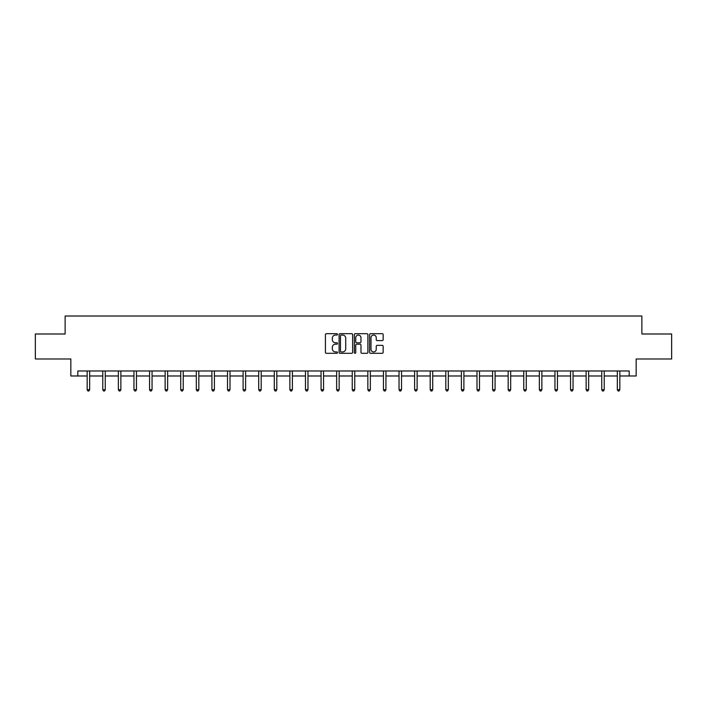 <?xml version="1.0" encoding="UTF-8"?>
<svg xmlns="http://www.w3.org/2000/svg" width="707" height="707" viewBox="0 0 707 707"><rect width="100%" height="100%" fill="white"/><g stroke="black" fill="none" stroke-linecap="round" stroke-linejoin="round"><path stroke-width="1.06" d="M337.504 334.367A0.689 0.689 0 0 0 336.824 333.686L326.395 333.686A0.981 0.981 0 0 0 325.414 334.667L325.414 352.325A0.981 0.981 0 0 0 326.395 353.306L336.824 353.306A0.689 0.689 0 0 0 337.504 352.616A0.689 0.689 0 0 0 336.824 351.936L335.472 351.936A3.137 3.137 0 0 1 332.334 348.79L332.334 347.323A3.137 3.137 0 0 1 335.472 344.185L336.824 344.185A0.689 0.689 0 0 0 337.504 343.496A0.689 0.689 0 0 0 336.824 342.807L335.472 342.807A3.137 3.137 0 0 1 332.334 339.669L332.334 338.193A3.137 3.137 0 0 1 335.472 335.056L336.824 335.056A0.689 0.689 0 0 0 337.504 334.367M382.169 340.597A0.981 0.981 0 0 0 383.15 339.616L383.15 334.667A0.981 0.981 0 0 0 382.169 333.686L370.592 333.686A0.981 0.981 0 0 0 369.611 334.667L369.611 352.325A0.981 0.981 0 0 0 370.592 353.306L382.169 353.306A0.981 0.981 0 0 0 383.15 352.325L383.15 346.342A0.981 0.981 0 0 0 382.169 345.361L377.22 345.361A0.981 0.981 0 0 0 376.239 346.342L376.239 349.311A2.625 2.625 0 0 1 373.614 351.936A2.625 2.625 0 0 1 370.989 349.311L370.989 337.681A2.625 2.625 0 0 1 373.614 335.056A2.625 2.625 0 0 1 376.239 337.681L376.239 339.616A0.981 0.981 0 0 0 377.22 340.597L382.169 340.597M77.832 375.983L77.832 370.981L629.168 370.981L629.168 375.983L636.167 375.983L636.167 358.988L671.65 358.988L671.65 333.996L641.868 333.996L641.868 316.011L65.132 316.011L65.132 333.996L35.35 333.996L35.35 358.988L70.833 358.988L70.833 375.983L87.173 375.983M352.643 334.667A0.981 0.981 0 0 0 351.662 333.686L340.085 333.686A0.981 0.981 0 0 0 339.104 334.667L339.104 352.325A0.981 0.981 0 0 0 340.085 353.306L351.662 353.306A0.981 0.981 0 0 0 352.643 352.325L352.643 334.667M355.338 333.686L366.915 333.686A0.981 0.981 0 0 1 367.896 334.667L367.896 352.325A0.981 0.981 0 0 1 366.915 353.306L361.966 353.306A0.981 0.981 0 0 1 360.977 352.325L360.977 345.166A0.981 0.981 0 0 0 359.996 344.185L356.717 344.185A0.981 0.981 0 0 0 355.736 345.166L355.736 352.616A0.689 0.689 0 0 1 355.047 353.306A0.689 0.689 0 0 1 354.357 352.616L354.357 334.667A0.981 0.981 0 0 1 355.338 333.686M89.674 375.983L102.771 375.983M105.263 375.983L118.361 375.983M120.862 375.983L133.95 375.983M136.451 375.983L149.548 375.983M152.049 375.983L165.138 375.983M167.639 375.983L180.736 375.983M183.228 375.983L196.325 375.983M198.826 375.983L211.914 375.983M214.415 375.983L227.513 375.983M230.005 375.983L243.102 375.983M245.603 375.983L258.691 375.983M261.192 375.983L274.289 375.983M276.791 375.983L289.879 375.983M292.38 375.983L305.477 375.983M307.969 375.983L321.066 375.983M323.567 375.983L336.656 375.983M339.157 375.983L352.254 375.983M354.746 375.983L367.843 375.983M370.344 375.983L383.433 375.983M385.934 375.983L399.031 375.983M401.523 375.983L414.62 375.983M417.121 375.983L430.21 375.983M432.711 375.983L445.808 375.983M448.309 375.983L461.397 375.983M463.898 375.983L476.995 375.983M479.487 375.983L492.585 375.983M495.086 375.983L508.174 375.983M510.675 375.983L523.772 375.983M526.264 375.983L539.361 375.983M541.862 375.983L554.951 375.983M557.452 375.983L570.549 375.983M573.05 375.983L586.138 375.983M588.639 375.983L601.737 375.983M604.229 375.983L617.326 375.983M619.827 375.983L629.168 375.983M341.163 335.056A0.689 0.689 0 0 0 340.474 335.745L340.474 351.246A0.689 0.689 0 0 0 341.163 351.936L342.586 351.936A3.137 3.137 0 0 0 345.723 348.79L345.723 338.193A3.137 3.137 0 0 0 342.586 335.056L341.163 335.056M360.977 337.734A2.625 2.625 0 0 0 358.361 335.109A2.625 2.625 0 0 0 355.736 337.734L355.736 341.826A0.981 0.981 0 0 0 356.717 342.807L359.996 342.807A0.981 0.981 0 0 0 360.977 341.826L360.977 337.734M89.807 370.981L89.745 371.131A0.999 0.999 174 0 0 89.674 371.502L89.674 389.69L87.173 389.69L87.173 371.502A0.999 0.999 174 0 0 87.102 371.131L87.041 370.981M89.674 389.69L88.923 390.989L87.924 390.989L87.173 389.69M105.396 370.981L105.343 371.131A0.999 0.999 0 0 0 105.263 371.502L105.263 389.69L102.771 389.69L102.771 371.502A0.999 0.999 0 0 0 102.692 371.131L102.639 370.981M105.263 389.69L104.521 390.989L103.514 390.989L102.771 389.69M120.994 370.981L120.932 371.131A0.999 0.999 0 0 0 120.862 371.502L120.862 389.69L118.361 389.69L118.361 371.502A0.999 0.999 0 0 0 118.29 371.131L118.228 370.981M120.862 389.69L120.11 390.989L119.112 390.989L118.361 389.69M136.584 370.981L136.522 371.131A0.999 0.999 0 0 0 136.451 371.502L136.451 389.69L133.95 389.69L133.95 371.502A0.999 0.999 0 0 0 133.879 371.131L133.826 370.981M136.451 389.69L135.7 390.989L134.701 390.989L133.95 389.69M152.173 370.981L152.12 371.131A0.999 0.999 0 0 0 152.049 371.502L152.049 389.69L149.548 389.69L149.548 371.502A0.999 0.999 0 0 0 149.477 371.131L149.416 370.981M152.049 389.69L151.298 390.989L150.299 390.989L149.548 389.69M167.771 370.981L167.709 371.131A0.999 0.999 0 0 0 167.639 371.502L167.639 389.69L165.138 389.69L165.138 371.502A0.999 0.999 0 0 0 165.067 371.131L165.005 370.981M167.639 389.69L166.887 390.989L165.889 390.989L165.138 389.69M183.36 370.981L183.299 371.131A0.999 0.999 0 0 0 183.228 371.502L183.228 389.69L180.736 389.69L180.736 371.502A0.999 0.999 0 0 0 180.656 371.131L180.603 370.981M183.228 389.69L182.477 390.989L181.478 390.989L180.736 389.69M198.95 370.981L198.897 371.131A0.999 0.999 0 0 0 198.826 371.502L198.826 389.69L196.325 389.69L196.325 371.502A0.999 0.999 0 0 0 196.254 371.131L196.192 370.981M198.826 389.69L198.075 390.989L197.076 390.989L196.325 389.69M214.548 370.981L214.486 371.131A0.999 0.999 0 0 0 214.415 371.502L214.415 389.69L211.914 389.69L211.914 371.502A0.999 0.999 0 0 0 211.844 371.131L211.782 370.981M214.415 389.69L213.664 390.989L212.666 390.989L211.914 389.69M230.137 370.981L230.084 371.131A0.999 0.999 0 0 0 230.005 371.502L230.005 389.69L227.513 389.69L227.513 371.502A0.999 0.999 0 0 0 227.433 371.131L227.38 370.981M230.005 389.69L229.262 390.989L228.255 390.989L227.513 389.69M245.736 370.981L245.674 371.131A0.999 0.999 0 0 0 245.603 371.502L245.603 389.69L243.102 389.69L243.102 371.502A0.999 0.999 0 0 0 243.031 371.131L242.969 370.981M245.603 389.69L244.852 390.989L243.853 390.989L243.102 389.69M261.325 370.981L261.263 371.131A0.999 0.999 0 0 0 261.192 371.502L261.192 389.69L258.691 389.69L258.691 371.502A0.999 0.999 0 0 0 258.621 371.131L258.568 370.981M261.192 389.69L260.441 390.989L259.442 390.989L258.691 389.69M276.914 370.981L276.861 371.131A0.999 0.999 0 0 0 276.791 371.502L276.791 389.69L274.289 389.69L274.289 371.502A0.999 0.999 0 0 0 274.219 371.131L274.157 370.981M276.791 389.69L276.039 390.989L275.041 390.989L274.289 389.69M292.512 370.981L292.451 371.131A0.999 0.999 0 0 0 292.38 371.502L292.38 389.69L289.879 389.69L289.879 371.502A0.999 0.999 0 0 0 289.808 371.131L289.746 370.981M292.38 389.69L291.629 390.989L290.63 390.989L289.879 389.69M308.102 370.981L308.04 371.131A0.999 0.999 0 0 0 307.969 371.502L307.969 389.69L305.477 389.69L305.477 371.502A0.999 0.999 0 0 0 305.397 371.131L305.344 370.981M307.969 389.69L307.218 390.989L306.219 390.989L305.477 389.69M323.691 370.981L323.638 371.131A0.999 0.999 0 0 0 323.567 371.502L323.567 389.69L321.066 389.69L321.066 371.502A0.999 0.999 0 0 0 320.996 371.131L320.934 370.981M323.567 389.69L322.816 390.989L321.818 390.989L321.066 389.69M339.289 370.981L339.227 371.131A0.999 0.999 0 0 0 339.157 371.502L339.157 389.69L336.656 389.69L336.656 371.502A0.999 0.999 0 0 0 336.585 371.131L336.523 370.981M339.157 389.69L338.406 390.989L337.407 390.989L336.656 389.69M354.879 370.981L354.826 371.131A0.999 0.999 0 0 0 354.746 371.502L354.746 389.69L352.254 389.69L352.254 371.502A0.999 0.999 0 0 0 352.174 371.131L352.121 370.981M354.746 389.69L354.004 390.989L352.996 390.989L352.254 389.69M370.477 370.981L370.415 371.131A0.999 0.999 0 0 0 370.344 371.502L370.344 389.69L367.843 389.69L367.843 371.502A0.999 0.999 0 0 0 367.773 371.131L367.711 370.981M370.344 389.69L369.593 390.989L368.594 390.989L367.843 389.69M386.066 370.981L386.004 371.131A0.999 0.999 0 0 0 385.934 371.502L385.934 389.69L383.433 389.69L383.433 371.502A0.999 0.999 0 0 0 383.362 371.131L383.309 370.981M385.934 389.69L385.182 390.989L384.184 390.989L383.433 389.69M401.656 370.981L401.603 371.131A0.999 0.999 0 0 0 401.523 371.502L401.523 389.69L399.031 389.69L399.031 371.502A0.999 0.999 0 0 0 398.96 371.131L398.898 370.981M401.523 389.69L400.781 390.989L399.782 390.989L399.031 389.69M417.254 370.981L417.192 371.131A0.999 0.999 0 0 0 417.121 371.502L417.121 389.69L414.62 389.69L414.62 371.502A0.999 0.999 0 0 0 414.549 371.131L414.488 370.981M417.121 389.69L416.37 390.989L415.371 390.989L414.62 389.69M432.843 370.981L432.781 371.131A0.999 0.999 0 0 0 432.711 371.502L432.711 389.69L430.21 389.69L430.21 371.502A0.999 0.999 0 0 0 430.139 371.131L430.086 370.981M432.711 389.69L431.959 390.989L430.961 390.989L430.21 389.69M448.432 370.981L448.379 371.131A0.999 0.999 0 0 0 448.309 371.502L448.309 389.69L445.808 389.69L445.808 371.502A0.999 0.999 0 0 0 445.737 371.131L445.675 370.981M448.309 389.69L447.558 390.989L446.559 390.989L445.808 389.69M464.031 370.981L463.969 371.131A0.999 0.999 0 0 0 463.898 371.502L463.898 389.69L461.397 389.69L461.397 371.502A0.999 0.999 0 0 0 461.326 371.131L461.264 370.981M463.898 389.69L463.147 390.989L462.148 390.989L461.397 389.69M479.62 370.981L479.567 371.131A0.999 0.999 0 0 0 479.487 371.502L479.487 389.69L476.995 389.69L476.995 371.502A0.999 0.999 0 0 0 476.916 371.131L476.863 370.981M479.487 389.69L478.745 390.989L477.738 390.989L476.995 389.69M495.218 370.981L495.156 371.131A0.999 0.999 0 0 0 495.086 371.502L495.086 389.69L492.585 389.69L492.585 371.502A0.999 0.999 0 0 0 492.514 371.131L492.452 370.981M495.086 389.69L494.334 390.989L493.336 390.989L492.585 389.69M510.808 370.981L510.746 371.131A0.999 0.999 0 0 0 510.675 371.502L510.675 389.69L508.174 389.69L508.174 371.502A0.999 0.999 0 0 0 508.103 371.131L508.05 370.981M510.675 389.69L509.924 390.989L508.925 390.989L508.174 389.69M526.397 370.981L526.344 371.131A0.999 0.999 0 0 0 526.264 371.502L526.264 389.69L523.772 389.69L523.772 371.502A0.999 0.999 0 0 0 523.701 371.131L523.64 370.981M526.264 389.69L525.522 390.989L524.523 390.989L523.772 389.69M541.995 370.981L541.933 371.131A0.999 0.999 0 0 0 541.862 371.502L541.862 389.69L539.361 389.69L539.361 371.502A0.999 0.999 0 0 0 539.291 371.131L539.229 370.981M541.862 389.69L541.111 390.989L540.113 390.989L539.361 389.69M557.584 370.981L557.523 371.131A0.999 0.999 0 0 0 557.452 371.502L557.452 389.69L554.951 389.69L554.951 371.502A0.999 0.999 0 0 0 554.88 371.131L554.827 370.981M557.452 389.69L556.701 390.989L555.702 390.989L554.951 389.69M573.174 370.981L573.121 371.131A0.999 0.999 0 0 0 573.05 371.502L573.05 389.69L570.549 389.69L570.549 371.502A0.999 0.999 0 0 0 570.478 371.131L570.416 370.981M573.05 389.69L572.299 390.989L571.3 390.989L570.549 389.69M588.772 370.981L588.71 371.131A0.999 0.999 0 0 0 588.639 371.502L588.639 389.69L586.138 389.69L586.138 371.502A0.999 0.999 0 0 0 586.068 371.131L586.006 370.981M588.639 389.69L587.888 390.989L586.89 390.989L586.138 389.69M604.361 370.981L604.308 371.131A0.999 0.999 0 0 0 604.229 371.502L604.229 389.69L601.737 389.69L601.737 371.502A0.999 0.999 0 0 0 601.657 371.131L601.604 370.981M604.229 389.69L603.486 390.989L602.479 390.989L601.737 389.69M619.959 370.981L619.898 371.131A0.999 0.999 0 0 0 619.827 371.502L619.827 389.69L617.326 389.69L617.326 371.502A0.999 0.999 0 0 0 617.255 371.131L617.193 370.981M619.827 389.69L619.076 390.989L618.077 390.989L617.326 389.69"/></g></svg>
